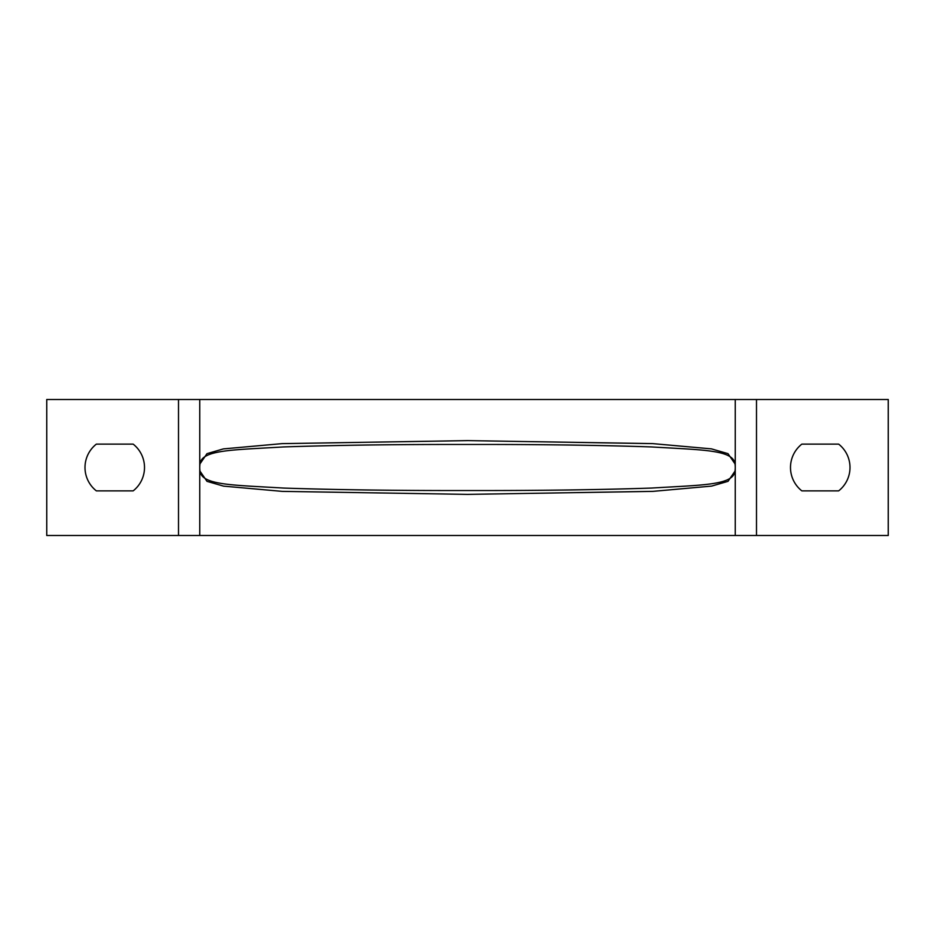 <?xml version="1.0" encoding="UTF-8"?>
<svg xmlns="http://www.w3.org/2000/svg" width="935" height="935" viewBox="0 0 935 935"><rect width="100%" height="100%" fill="white"/><g stroke="black" fill="none" stroke-linecap="round" stroke-linejoin="round"><path stroke-width="1.4" d="M734.793 472.304A25.502 25.502 0 0 0 734.793 462.696C731.357 449.712 700.934 449.934 651.566 446.942C599.499 445.177 538.116 444.359 467.406 444.464C396.498 444.359 335.092 445.189 283.2 446.953C233.727 449.957 203.585 449.747 200.207 462.696A25.502 25.502 0 0 0 200.207 472.304C203.643 485.288 234.066 485.066 283.434 488.058C335.501 489.823 396.884 490.641 467.593 490.536C538.502 490.641 599.908 489.811 651.8 488.047C701.273 485.043 731.415 485.253 734.793 472.304L734.817 472.163M756.497 535.498L46.75 535.498L46.75 399.502L888.25 399.502L888.25 535.498L756.497 535.498L756.497 399.502M96.352 444.125L133.156 444.125A29.745 29.745 0 0 1 133.156 490.875L96.352 490.875A29.745 29.745 0 0 1 96.352 444.125M801.844 444.125A29.745 29.745 0 0 0 801.844 490.875L838.648 490.875A29.745 29.745 0 0 0 838.648 444.125L801.844 444.125M735.249 535.498L735.249 399.502M734.98 471.182L728.014 481.338L711.652 486.095L652.981 491.366L467.558 494.381L282.218 491.378L223.547 486.13L207.009 481.35L200.02 471.182M200.02 463.818L206.986 453.662L223.348 448.905L282.019 443.634L467.442 440.619L652.782 443.622L711.453 448.87L727.991 453.65L734.98 463.818M199.751 535.498L199.751 399.502M178.503 535.498L178.503 399.502"/></g></svg>
